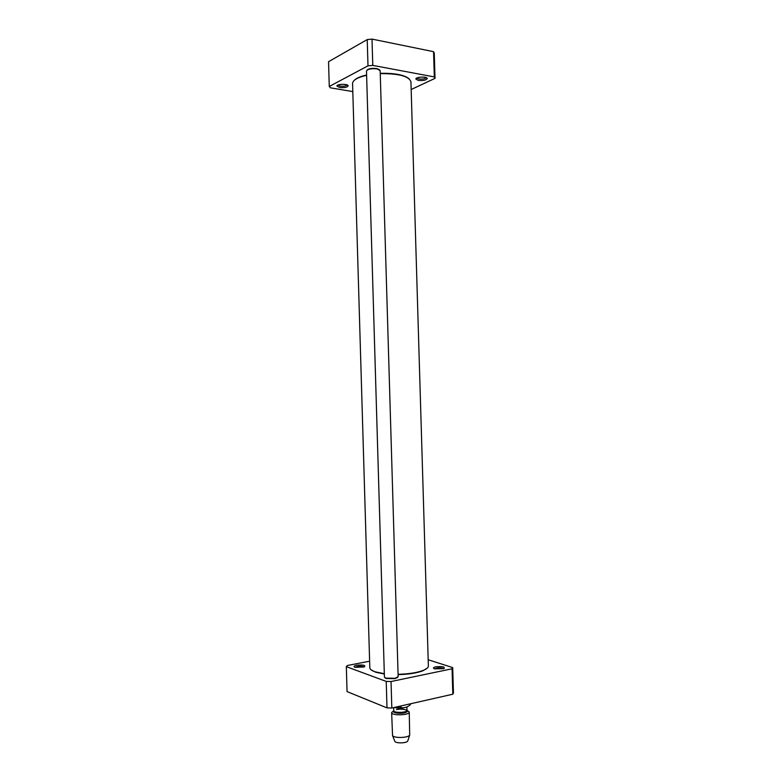 <?xml version="1.0" encoding="UTF-8"?>
<svg xmlns="http://www.w3.org/2000/svg" width="782" height="782" viewBox="0 0 782 782"><rect width="100%" height="100%" fill="white"/><g stroke="black" fill="none" stroke-linecap="round" stroke-linejoin="round"><path stroke-width="1.17" d="M371.069 669.803L375.673 672.227L384.324 674.006M398.087 674.641C408.458 674.367 416.689 673.087 422.788 670.829L427.236 668.141M409.152 78.777C404.147 74.837 394.509 73.019 380.248 73.322M366.602 75.013C360.434 76.411 356.289 78.21 354.168 80.409M380.248 73.635C398.742 73.498 408.966 76.206 410.931 81.758L428.37 666.02C428.37 667.564 426.63 669.04 423.14 670.438C416.953 672.735 408.605 674.025 398.077 674.309M384.314 673.683L375.292 671.855C371.724 670.673 369.896 669.304 369.818 667.76L352.565 83.488C352.78 80.155 357.462 77.418 366.611 75.297M410.579 703.771L410.051 704.983C407.569 707.016 404.871 707.945 401.948 707.769L399.729 706.224M394.675 740.955L394.871 741.453C396.161 743.545 406.562 743.232 407.725 741.072L407.891 740.564M393.737 710.76L391.635 712.539L392.554 735.608C394.245 738.355 408.165 737.944 409.69 735.1L409.24 712.011L407.041 710.369M391.635 712.539C391.274 715.901 409.797 715.344 409.24 712.011M391.039 681.533L386.22 681.415L387.002 707.876L391.821 708.013L452.817 694.211L453.452 692.901L452.69 667.584L452.055 668.786L391.039 681.533L391.821 708.013M452.055 668.786L452.817 694.211M428.174 659.754L452.69 667.584M386.22 681.415L346.328 666.665L347.404 665.492L369.622 661.21M346.328 666.665L347.052 691.601L387.002 707.876M355.243 667.378L357.276 666.557C360.531 666.088 362.809 666.244 364.089 667.036M356.67 665.257C353.875 665.912 353.337 666.596 355.028 667.32L364.295 666.958C365.878 665.228 363.337 664.661 356.67 665.257M434.675 668.903L436.464 668.141C439.875 667.652 442.28 667.848 443.687 668.718M435.779 666.821C433.228 667.447 432.808 668.121 434.509 668.845L443.844 668.659C445.417 666.841 442.729 666.225 435.779 666.821M379.514 69.735L376.797 68.562C372.183 68.024 368.938 68.533 367.071 70.077M384.959 677.779L386.161 678.502L394.89 678.639L397.647 677.378M377.061 68.884L380.16 70.634L398.146 676.674L395.135 678.268L385.78 678.131L384.421 677.104L366.484 71.006C367.726 69.021 371.255 68.317 377.061 68.884M435.027 78.356L434.274 53.205L433.56 51.671L372.007 39.1L367.217 39.579L328.548 61.7L329.271 86.47L367.99 65.844L372.779 65.395L434.323 76.929L435.027 78.356L411.166 89.519M352.809 91.592L330.424 87.819L329.271 86.47M339.652 87.506C344.324 87.936 347.149 87.398 348.137 85.893C348.381 83.674 336.573 83.889 336.944 86.098L339.652 87.506M418.253 80.399C423.091 80.839 426.073 80.243 427.216 78.591C427.461 76.294 415.477 76.802 415.868 79.07L418.253 80.399M426.073 77.584C425.085 78.884 422.671 79.363 418.859 78.992L416.943 77.965M347.012 84.886C346.113 86.069 343.836 86.479 340.19 86.128L338.01 85.043M434.323 76.929L433.56 51.671M372.779 65.395L372.007 39.1M367.99 65.844L367.217 39.579M393.786 710.721C391 712.91 401.449 714.328 406.014 712.353C410.755 710.447 402.632 708.169 396.445 709.636M393.688 707.583L393.786 710.682C393.522 713.184 407.402 712.773 406.982 710.291L406.884 706.948M394.431 707.417C398.077 708.619 401.88 708.551 405.858 707.231M410.902 703.692L410.051 704.983M401.948 707.769L394.499 707.407M407.725 741.072L409.69 735.1M394.871 741.453L392.554 735.608M416.855 78.004L415.868 79.07M426.151 77.614L427.216 78.591M337.902 85.091L336.944 86.098M347.12 84.935L348.137 85.893"/></g></svg>
